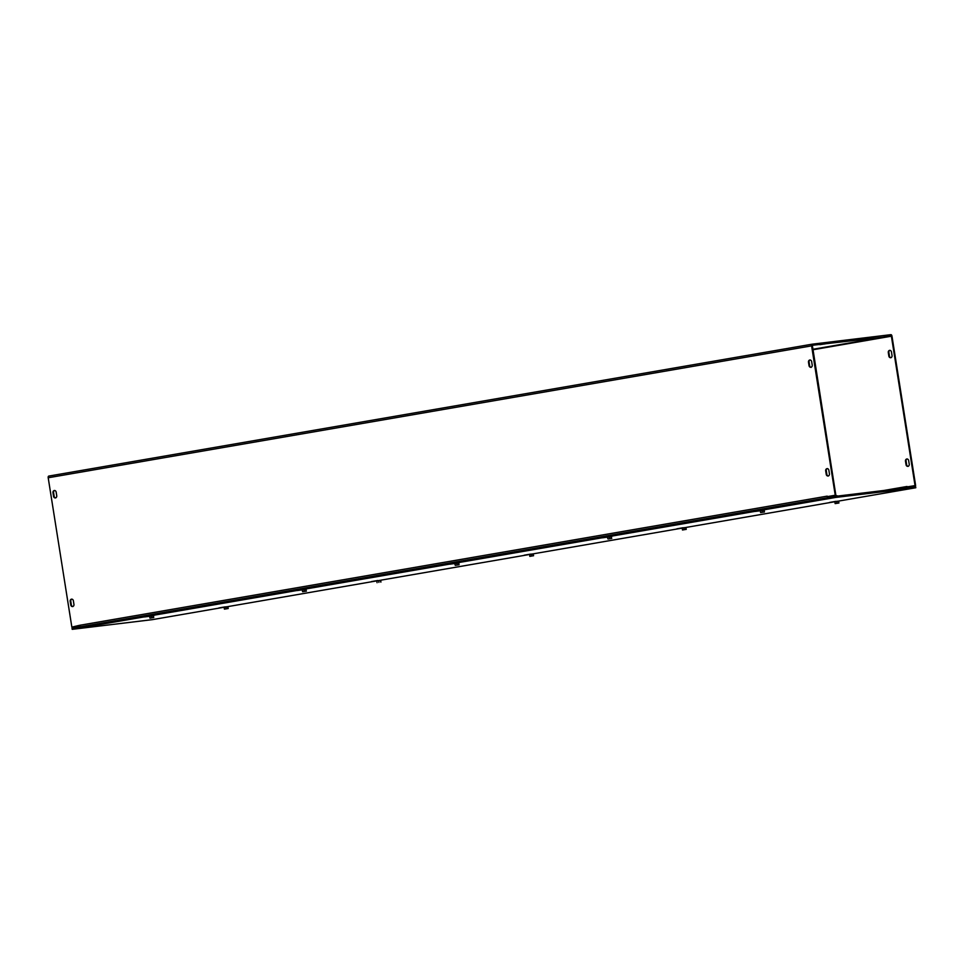 <?xml version="1.0" encoding="UTF-8"?>
<svg xmlns="http://www.w3.org/2000/svg" width="964" height="964" viewBox="0 0 964 964"><rect width="100%" height="100%" fill="white"/><g stroke="black" fill="none" stroke-linecap="round" stroke-linejoin="round"><path stroke-width="1.45" d="M832.872 496.773L832.739 495.942L828.076 496.496M888.386 489.929L915.631 485.507L891.977 336.135A1.603 0.844 80.2 0 0 890.893 334.665L812.17 344.184A1.603 0.844 80.2 0 0 812.146 344.184A1.603 0.844 80.2 0 0 811.592 345.859L835.246 495.231L827.883 496.532L835.836 495.159L812.339 345.293L891.387 336.207L812.809 349.787M908.654 460.527L909.257 464.274A1.892 1.615 83.1 0 1 906.076 464.817L905.473 461.069A1.892 1.615 83.1 0 1 908.654 460.527M907.136 458.912A1.892 1.615 -96.9 0 0 906.064 460.997L906.654 464.744A1.892 1.615 -96.9 0 0 908.184 466.359M71.842 599.102A1.892 1.615 -96.9 0 0 70.77 601.187L71.36 604.934A1.892 1.615 -96.9 0 0 72.878 606.549M70.77 605.006L70.179 601.259A1.892 1.615 83.1 0 1 73.36 600.705L73.951 604.452A1.892 1.615 83.1 0 1 70.77 605.006L71.36 604.934M828.859 470.179L829.45 473.927A1.892 1.615 83.1 0 1 826.269 474.469L825.678 470.721A1.892 1.615 83.1 0 1 828.859 470.179M827.341 468.564A1.892 1.615 -96.9 0 0 826.269 470.649L826.859 474.396A1.892 1.615 -96.9 0 0 828.377 476.011M889.929 350.281A1.892 1.615 -96.9 0 0 888.856 352.366L889.447 356.114A1.892 1.615 -96.9 0 0 890.977 357.728M892.049 355.644A1.892 1.615 83.1 0 1 888.868 356.186L888.278 352.438A1.892 1.615 83.1 0 1 891.459 351.896L892.049 355.644M56.743 495.821A1.892 1.615 83.1 0 1 53.562 496.376L52.972 492.628A1.892 1.615 83.1 0 1 56.153 492.074L56.743 495.821M54.635 490.471A1.892 1.615 -96.9 0 0 53.562 492.556L54.153 496.303A1.892 1.615 -96.9 0 0 55.671 497.918M812.242 365.296A1.892 1.615 83.1 0 1 809.073 365.838L808.471 362.09A1.892 1.615 83.1 0 1 811.652 361.548L812.242 365.296M810.134 359.933A1.892 1.615 -96.9 0 0 809.061 362.018L809.652 365.766A1.892 1.615 -96.9 0 0 811.17 367.38M819.906 344.666L825.341 343.847L819.894 344.618M873.577 338.002L870.118 338.581L873.577 338.002M866.106 339.533L862.647 340.099L866.106 339.533M907.51 487.615A1.603 0.844 80.2 0 0 907.642 486.88M902.232 487.531L902.34 488.242M80.639 626.745A1.603 0.844 -99.8 0 1 79.735 625.287L827.22 496.135A1.603 0.844 80.2 0 0 827.245 496.255M827.329 496.593A1.603 0.844 80.2 0 0 828.124 497.593M79.735 625.274L71.854 627.118L48.2 477.758A1.603 0.844 -99.8 0 1 48.766 476.083A1.603 0.844 -99.8 0 1 48.778 476.083L812.134 344.184M79.855 625.769L71.854 627.118M907.016 486.471L883.964 490.459M907.1 486.953L915.041 485.579L891.387 336.207M760.62 512.571L764.175 512.005L764.042 511.113L764.38 511.98L760.62 512.571L760.355 510.848L764.428 510.233L755.282 511.414L760.741 510.462M607.212 537.153L602.608 537.804L608.067 536.84M454.538 563.53L449.935 564.181L455.394 563.229M301.853 589.908L297.249 590.558L302.708 589.607M834.366 501.762L829.582 502.437L835.74 501.364M686.175 529.357L682.488 529.983L685.982 529.381L686.031 528.453L686.127 529.381L682.536 529.959L682.151 528.224L686.223 527.609L676.897 528.814L683.066 527.742M533.212 554.011L533.502 555.734L530.007 556.336L529.477 554.601L533.538 553.987L524.223 555.192L530.381 554.131M376.334 580.894L371.55 581.569L377.707 580.509M153.324 616.635L153.662 617.502L149.974 618.129L149.637 616.37L153.71 615.755L144.576 616.936L150.035 615.984M223.66 607.272L218.864 607.947L225.034 606.886M227.865 606.766L228.094 608.525L224.455 609.128L224.118 607.368L228.191 606.742L223.66 607.32L152.408 619.635L72.204 629.335L835.595 497.448L915.8 487.748L839.042 501.003M915.8 487.748L915.619 486.639L835.427 496.339L72.035 628.227L72.204 629.335M835.427 496.339L835.595 497.448M838.716 502.075L838.801 503.003L835.161 503.606L834.824 501.846L838.897 501.232L834.378 501.798L686.368 527.38M681.705 528.188L533.694 553.758M529.031 554.565L381.009 580.147M376.358 580.943L228.335 606.525M224.684 609.079L227.95 608.525L227.805 607.621M228.143 608.501L224.648 609.103M227.938 606.802L228.203 608.525M224.395 609.091L227.95 608.525M228.348 606.573L223.636 607.151L228.191 606.742M225.95 607.043L226.227 608.766M153.662 617.502L150.023 618.105L153.469 617.526L153.384 615.779M153.457 615.815L153.734 617.538M149.914 618.093L153.469 617.526M153.866 615.586L149.155 616.165L153.71 615.755M151.481 616.056L151.746 617.779M380.539 580.388L378.635 580.665L380.864 580.364L380.816 582.111L380.479 581.256M380.611 580.424L380.888 582.148M376.803 581.027L378.635 580.665L376.791 580.979L377.069 582.702M376.538 581.051L380.864 580.364M378.635 580.665L378.9 582.389M381.021 580.195L376.334 580.943M306.142 591.149L305.998 590.245L306.299 591.149L302.588 591.715L306.347 591.125M305.998 590.245L306.407 591.161M306.13 589.438L302.322 589.992L302.588 591.715M304.154 589.679L304.431 591.402M306.552 589.209L301.865 589.944M533.502 555.734L529.814 556.361L533.297 555.758L533.152 554.866M533.285 554.047L533.562 555.77M529.742 556.324L533.297 555.758M533.707 553.818L528.995 554.396L533.538 553.987M531.309 554.288L531.586 556.011M458.828 564.771L458.876 563.844L458.972 564.771L455.273 565.338L459.021 564.747M458.683 563.868L459.081 564.784M458.816 563.06L454.743 563.675L455.273 565.338M454.743 563.675L459.069 562.988M454.996 563.615L458.744 563.012M456.828 563.289L457.105 565.012M459.226 562.819L454.538 563.566M685.898 527.633L685.838 528.489M685.97 527.669L686.235 529.393M682.428 529.947L685.982 529.381M686.38 527.441L681.669 528.019L686.223 527.609M683.982 527.911L684.259 529.634M611.501 538.382L611.357 537.49L611.658 538.394L608.236 538.948M611.357 537.49L611.766 538.394L608.212 538.972M611.489 536.671L607.416 537.297L607.947 538.96M607.416 537.297L611.742 536.611M607.669 537.237L611.417 536.635M609.513 536.912L609.778 538.635M611.899 536.442L607.224 537.189M838.849 502.979L835.21 503.57L838.656 503.003L838.511 502.099M838.644 501.292L838.921 503.015M838.572 501.244L838.704 502.075M835.101 503.57L838.656 503.003M839.054 501.063L834.342 501.642L838.897 501.232M836.668 501.533L836.933 503.256M835.523 496.195L836.162 496.086M836.125 495.87L836.981 495.99M834.764 496.219L835.487 495.966M835.451 495.749L834.559 496.147M837.138 495.737L836.101 495.653M764.103 510.257L764.042 511.113M764.163 510.293L764.44 512.017M764.585 510.064L759.873 510.643L764.428 510.233M762.187 510.534L762.464 512.258M811.592 345.859L48.2 477.758M812.736 349.305L891.061 335.773M836.149 495.978L836.969 495.87M48.766 476.083L812.146 344.184"/></g></svg>
